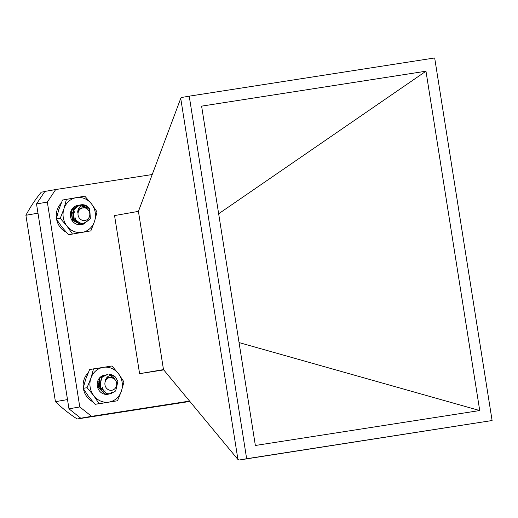 <?xml version="1.0" encoding="UTF-8"?>
<svg xmlns="http://www.w3.org/2000/svg" width="518" height="518" viewBox="0 0 518 518"><rect width="100%" height="100%" fill="white"/><g stroke="black" fill="none" stroke-linecap="round" stroke-linejoin="round"><path stroke-width="0.78" d="M105.542 375.013A9.719 8.929 80.2 0 0 97.928 388.319A9.719 8.929 80.2 0 0 112.264 391.958M93.538 368.855L90.915 378.166A17.612 16.175 80.2 0 0 93.674 395.558A17.612 16.175 80.2 0 0 108.89 402.097A17.612 16.175 80.2 0 0 121.354 391.245A17.612 16.175 80.2 0 0 118.596 373.854A17.612 16.175 80.2 0 0 103.38 367.314A17.612 16.175 80.2 0 0 90.915 378.166L87.069 387.684L83.145 388.364L88.526 396.445L95.131 404.318L117.502 400.77L121.354 391.245L123.977 381.941L118.596 373.854L111.992 365.986L89.62 369.535L85.768 379.053L83.145 388.364M87.069 387.684L93.674 395.558L99.048 403.639L95.131 404.318M99.048 403.639L117.502 400.77M86.325 205.691C81.248 204.513 78.354 206.695 77.635 212.231A6.863 6.3 -99.8 0 1 80.614 208.165L86.351 207.718L79.403 205.257A9.719 8.929 -99.8 0 1 80.963 204.824A9.719 8.929 -99.8 0 1 86.325 205.691L89.763 209.019L90.339 218.745L83.579 224.1L82.77 224.203L74.333 219.982L73.187 210.36L79.422 205.089L80.18 204.999M83.107 205.348L87.302 208.262M86.972 221.562L81.054 224.501L72.617 220.279L71.471 210.651L77.706 205.387L79.345 205.283M77.687 210.994L77.914 211.37M78.153 221.192L77.655 222.067M74.236 209.227L75 209.997M76.988 220.169L76.263 221.827M73.09 210.081L74.469 211.946M75.732 218.492L74.955 221.29M79.403 205.257L80.938 204.83M85.645 205.491L89.549 209.058L90.126 218.784L83.359 224.139L82.556 224.236L74.119 220.02L72.973 210.392L79.202 205.128L80.076 205.031M82.88 205.381L86.778 207.938M86.551 221.821L80.84 224.534L72.403 220.318L71.257 210.69L77.48 205.426M78.011 221.089L77.473 222.054M74.08 209.317L74.929 210.198M76.839 220.008L76.094 221.775M72.96 210.211L74.424 212.283M75.557 218.182L74.793 221.199M81.462 219.93A6.417 5.892 80.2 0 0 89.29 216.997A6.417 5.892 80.2 0 0 86.357 208.43A6.417 5.892 80.2 0 0 78.529 211.363A6.417 5.892 80.2 0 0 81.462 219.93M77.635 212.231L77.94 211.202L81.209 207.796M75.427 217.948L75.317 218.454M71.814 211.868L72.565 212.781M73.608 218.738L73.2 219.93M75.576 218.227L75.466 218.667M71.898 211.7L72.604 212.503M72.637 212.542L73.75 218.965M73.737 218.997L73.329 220.072M71.303 213.41L72.196 218.596M88.189 372.792A17.612 16.175 80.2 0 0 83.275 387.794M83.443 388.863A17.612 16.175 80.2 0 0 92.852 401.78M101.165 403.392A17.612 16.175 80.2 0 0 102.344 403.231L103.865 402.972M115.533 377.169C110.988 374.255 107.582 375.22 105.322 380.063A6.863 6.3 -99.8 0 1 109.33 377.214L114.97 378.755L109.007 374.449A9.719 8.929 -99.8 0 1 115.533 377.169L117.89 381.494L115.695 390.954L110.561 393.829L106.876 393.68L99.974 386.998L101.599 377.635L106.378 374.825L107.537 374.708M109.693 393.933L105.16 393.978L98.258 387.296L99.883 377.933L104.662 375.116L106.604 375.032M105.173 390.818L104.636 391.776M110.451 393.848L106.663 393.719L99.76 387.037L101.386 377.674L106.164 374.857L107.407 374.747M108.735 394.146L104.947 394.017L98.044 387.334L99.67 377.972L104.668 375.116M105.024 390.708L104.455 391.763M100.997 378.995L101.968 380.011M103.846 389.62L103.063 391.498M106.812 388.532A6.417 5.892 80.2 0 0 115.164 388.37A6.417 5.892 80.2 0 0 114.769 379.312A6.417 5.892 80.2 0 0 106.423 379.474A6.417 5.892 80.2 0 0 106.812 388.532M105.322 380.063L105.905 379.208L109.227 377.233M100.596 388.513L99.696 386.693L99.54 382.511M99.404 380.413L99.909 380.775M102.428 387.535L101.683 389.776M101.534 390.041L101.185 390.585M100.576 388.481L100.149 389.704M99.495 380.303L99.961 380.613M102.577 387.827L101.813 389.892M101.645 390.183L101.314 390.669M98.796 381.365L99.579 382.232M99.611 382.271L100.796 384.803L100.719 388.694M100.712 388.733L100.285 389.834M98.206 383.029L99.08 385.101L99.152 388.416M76.463 205.711A9.719 8.929 80.2 0 0 71.51 219.619A9.719 8.929 80.2 0 0 85.237 222.403M84.816 196.16L66.421 199.372L63.947 208.741A17.612 16.175 80.2 0 0 66.971 226.088A17.612 16.175 80.2 0 0 82.284 232.355A17.612 16.175 80.2 0 0 94.567 221.27A17.612 16.175 80.2 0 0 91.537 203.924A17.612 16.175 80.2 0 0 76.23 197.662A17.612 16.175 80.2 0 0 63.947 208.741L60.25 218.324L56.326 219.004L61.823 226.981L68.551 234.745L90.87 230.853L94.567 221.27L97.041 211.901L91.537 203.924L84.816 196.16L62.497 200.052L58.799 209.635L56.326 219.004M66.421 199.372L62.497 200.052M60.25 218.324L66.971 226.088L72.475 234.065M71.096 198.549L69.457 198.834A17.612 16.175 80.2 0 0 69.166 198.886M61.143 203.25A17.612 16.175 80.2 0 0 56.449 218.441M56.63 219.496A17.612 16.175 80.2 0 0 66.187 232.181M44.742 191.589L41.259 192.191A148.614 136.493 80.2 0 0 25.9 215.274L37.976 213.183A148.614 136.493 -99.8 0 1 37.982 213.176L67.502 399.585A148.614 136.493 -99.8 0 0 67.508 399.592M25.9 215.274L55.426 401.677A148.614 136.493 80.2 0 0 77.176 418.984L89.258 416.893A148.614 136.493 -99.8 0 1 89.251 416.886L189.705 401.256M77.176 418.984L189.86 401.444M55.426 401.677L67.502 399.585M492.1 420.525L239.076 460.042L237.93 459.479L163.487 369.606L139.595 373.666L114.556 215.579L138.429 211.37L180.737 98.394L181.65 97.475L189.232 96.16L246.659 458.728L492.1 420.525L434.673 57.958L189.232 96.16M138.429 211.37L163.487 369.606M237.93 459.479L180.737 98.394M189.562 401.081L91.576 416.336L79.778 406.947L47.332 202.078L55.659 189.556L152.227 174.527M139.595 373.666L163.74 369.91M239.076 460.042L246.659 458.728M479.726 410.554L255.355 445.48L201.606 106.132L425.977 71.206L479.726 410.554L239.057 342.579M79.778 406.947L68.972 408.819L36.519 203.95L47.332 202.078M91.576 416.336L80.769 418.207L68.972 408.819M189.698 401.249L80.769 418.207M55.659 189.556L44.852 191.427L36.519 203.95M425.977 71.206L218.654 213.766"/></g></svg>
